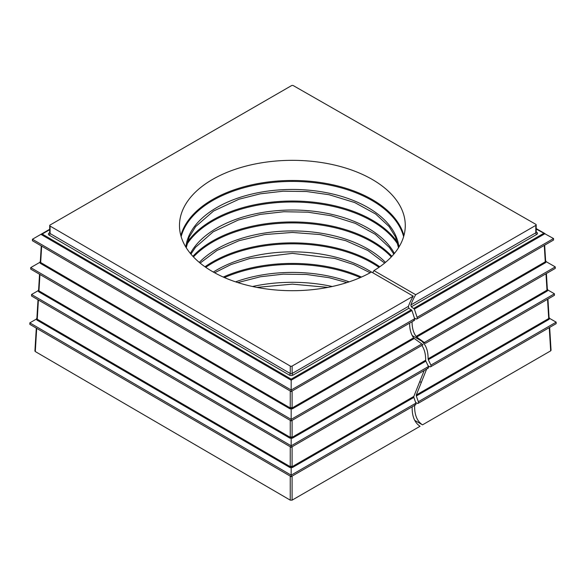 <?xml version="1.0" encoding="UTF-8"?>
<svg xmlns="http://www.w3.org/2000/svg" width="586" height="586" viewBox="0 0 586 586"><rect width="100%" height="100%" fill="white"/><g stroke="black" fill="none" stroke-linecap="round" stroke-linejoin="round"><path stroke-width="0.88" d="M414.624 405.373C414.405 414.742 417.027 421.239 422.499 424.857L550.672 350.86L549.258 327.64M422.499 424.857L414.72 420.367M292.092 476.118L292.092 500.151L420.045 426.278C414.566 422.653 411.943 416.155 412.17 406.787M292.092 500.151L290.246 500.144L35.292 351.556L34.918 351.007L36.295 328.123M549.661 327.413L551.052 350.303L550.672 350.86M417.093 317.326L553.55 238.539L553.55 240.04L416.778 319.011L416.075 318.974C417.027 319.187 417.364 318.638 417.093 317.326L414.39 309.078L411.299 306.83L410.845 304.969A36.471 21.059 -60 0 1 415.701 294.714L535.809 225.376A1.304 0.754 0 0 0 536.19 224.841A1.304 0.754 0 0 0 535.802 224.306L293.337 85.629A1.304 0.754 0 0 0 291.498 85.637L50.088 225.009A1.304 0.754 0 0 0 49.707 225.544A1.304 0.754 0 0 0 50.081 226.071L50.081 233.514L290.275 373.509L290.275 366.06A1.304 0.754 0 0 0 292.128 366.06L413.247 296.135L371.487 272.021A112.9 65.178 180 0 1 248.706 285.624A112.9 65.178 180 0 1 179.484 225.522A112.9 65.178 180 0 1 292.377 160.337A112.9 65.178 180 0 1 405.278 225.522A112.9 65.178 180 0 1 373.927 270.6L372.733 272.746M415.701 294.714L373.927 270.6M290.275 366.06L50.081 226.071M413.247 296.135A36.471 21.059 120 0 0 408.391 306.383L408.845 308.251L411.936 310.492L414.639 318.74C414.91 320.059 414.573 320.608 413.613 320.396M416.075 318.974L414.346 317.978M417.327 403.373L418.038 403.402L556.158 323.655L556.158 322.154L549.639 318.41L548.979 319.407L416.316 395.997L418.338 401.725C418.616 403.036 418.279 403.586 417.327 403.373L415.599 402.421M429.868 366.777L430.593 366.799L554.437 295.3L554.437 293.791L547.925 290.048L547.258 291.044L428.322 359.709L430.893 365.122C431.193 366.426 430.849 366.975 429.868 366.777L428.117 365.825M425.502 343.33L555.272 268.403L555.272 266.901L546.203 261.686L545.537 262.682L416.712 337.06L424.564 342.685L422.228 341.697C426.205 345.491 428.161 351.19 428.095 358.815L546.987 290.173L547.339 289.045L546.394 273.53M422.623 344.546L414.258 338.481L292.37 408.845A1.304 0.754 60 0 1 292.099 407.981L413.613 337.822C410.933 334.115 409.599 329.222 409.621 323.142M291.154 420.887L30.721 269.106L30.721 267.604L39.745 262.396L40.331 261.356L40.668 262.513L290.253 407.973L291.176 407.541L291.154 420.887L423.041 344.744M412.075 321.721C412.053 327.801 413.386 332.694 416.067 336.408L545.273 261.81L545.617 260.689M291.161 391.536L32.428 240.743L32.435 239.242L40.903 234.349L42.207 234.041L291.183 379.149L291.161 391.536L414.324 320.425M553.55 238.539L536.19 229.023M414.873 404.787C415.826 404.999 416.163 404.457 415.877 403.146L413.863 397.411L292.363 467.562A1.304 0.754 60 0 1 292.092 466.69L413.848 396.4L424.198 370.491M292.363 467.562L291.169 467.635L291.154 476.66L415.577 404.823M426.652 369.07L416.302 394.979L548.708 318.535L549.053 317.37L547.939 299.05M427.414 368.191C428.395 368.396 428.732 367.847 428.432 366.543L425.868 361.13L292.37 438.203A1.304 0.754 60 0 1 292.099 437.332L425.641 360.236C425.722 354.142 424.447 349.219 421.825 345.447M291.154 447.301L31.549 295.996L31.549 294.494L38.031 290.751L38.617 289.718L38.954 290.876L290.253 437.332L291.176 436.9L291.154 447.301L428.139 368.22M412.2 335.544L425.077 343.132M413.613 337.822L414.258 338.481M545.537 262.682A1.304 0.754 60 0 1 545.273 261.81L544.277 245.402M416.712 337.06L416.067 336.408M425.641 360.236L425.868 361.13M547.258 291.044A1.304 0.754 60 0 1 546.987 290.173L545.991 273.757M428.322 359.709L428.095 358.815M413.848 396.4L413.863 397.411M548.979 319.407A1.304 0.754 60 0 1 548.708 318.535L547.544 299.278M416.316 395.997L416.302 394.979M40.903 234.349L49.707 229.265L40.903 234.349L291.183 380.211L411.936 310.492M291.154 476.66L29.835 324.358L29.835 322.857L36.317 319.114L36.903 318.073L37.248 319.231A1.304 0.754 -59.8 0 1 36.977 320.103L36.317 319.114M291.176 407.541L292.099 407.981L292.106 390.987M291.176 436.9L292.099 437.332L292.099 420.345M38.405 299.995L37.248 319.231L290.246 466.69L291.169 466.251L292.092 466.69L292.099 446.759M36.903 318.117L38.009 299.761M546.203 261.686L545.61 260.645L544.672 245.168M41.657 246.12L40.668 262.513A1.304 0.754 -59.8 0 1 40.397 263.385L39.745 262.396M290.26 391.008L290.253 407.973A1.304 0.754 -59.8 0 1 289.989 408.845L40.397 263.385M547.925 290.048L547.331 289.03M39.943 274.482L38.954 290.876A1.304 0.754 -59.8 0 1 38.683 291.74L38.031 290.751M290.253 420.367L290.253 437.332A1.304 0.754 -59.8 0 1 289.982 438.203L38.683 291.74M549.639 318.41L549.053 317.392M290.253 446.774L290.246 466.69A1.304 0.754 -59.8 0 1 289.975 467.555L291.169 467.635L291.169 466.251M292.128 366.06L292.128 373.509L408.391 306.383M410.845 304.969L535.809 232.818L535.809 225.376M408.845 308.251L293.044 375.106A2.608 1.502 180 0 1 289.352 375.099L49.158 235.111A2.608 1.502 180 0 1 49.165 232.986L49.707 232.679M536.19 231.975L536.725 232.283A2.608 1.502 180 0 1 536.732 234.415L411.299 306.83M413.87 308.317L543.735 233.338M42.207 234.041L49.707 229.705M291.183 379.149L411.416 309.73M30.721 267.604L291.154 419.386L421.832 343.938M292.37 408.845L289.989 408.845M424.293 342.517L555.272 266.901M32.435 239.242L291.161 390.027L414.639 318.74M414.39 309.078L545.039 233.646L536.19 228.584L545.039 233.646M29.835 322.857L291.154 475.151L415.877 403.146M418.338 401.725L556.158 322.154M31.549 294.494L291.154 445.8L428.432 366.543M430.893 365.122L554.437 293.791M292.37 438.203L289.982 438.203M252.515 286.503A112.9 65.178 180 0 1 332.247 286.503M349.168 281.851A106.762 61.64 0 0 0 235.594 281.851M360.317 277.574A112.512 64.958 0 0 0 224.438 277.574M223.273 277.061A112.9 65.178 180 0 1 361.489 277.061M371.429 272.058A106.762 61.64 0 0 0 213.333 272.058M378.988 267.326A112.512 64.958 0 0 0 205.767 267.326M204.983 266.784A112.9 65.178 180 0 1 379.779 266.784M385.478 262.396A106.762 61.64 0 0 0 292.377 230.928A106.762 61.64 0 0 0 199.284 262.396M391.309 256.924A112.512 64.958 0 0 0 292.377 222.914A112.512 64.958 0 0 0 193.453 256.924M192.882 256.324A112.9 65.178 180 0 1 292.377 221.94A112.9 65.178 180 0 1 391.873 256.324M394.385 253.452A106.762 61.64 0 0 0 292.377 210.015A106.762 61.64 0 0 0 190.377 253.452M397.997 244.56A112.512 64.958 0 0 0 292.377 202.002A112.512 64.958 0 0 0 186.766 244.56M187.3 242.377A112.9 65.178 180 0 1 292.377 201.027A112.9 65.178 180 0 1 397.462 242.377M398.92 247.087A106.762 61.64 0 0 0 292.377 189.446A106.762 61.64 0 0 0 185.843 247.087M403.622 236.641A112.512 64.958 0 0 0 292.377 181.433A112.512 64.958 0 0 0 181.14 236.641M180.84 235.579A112.9 65.178 180 0 1 292.377 180.466A112.9 65.178 180 0 1 403.922 235.579M293.044 375.106A1.304 0.754 60 0 1 292.128 373.509A1.304 0.754 0 0 1 290.275 373.509A1.304 0.754 -59.8 0 1 289.352 375.099M536.732 234.415A1.304 0.754 60 0 1 535.809 232.818A1.304 0.754 0 0 0 536.19 232.283L536.19 224.841M289.975 467.555L36.977 320.103M290.246 500.144L290.246 476.132M36.691 328.358L35.292 351.556M49.707 225.544L49.707 232.986A1.304 0.754 0 0 0 50.081 233.514A1.304 0.754 -59.8 0 1 49.158 235.111M536.725 232.283A1.304 0.747 -60.2 0 1 536.175 232.393M49.722 233.096A1.304 0.754 60 0 1 49.165 232.986M420.023 381.75L421.349 382.512M346.949 282.584L329.164 277.705L306.537 274.475L283.228 274.16L260.36 276.768L237.813 282.584M370.154 272.768L353.768 264.564L334.796 258.441L292.385 253.372L249.966 258.433L230.994 264.564L214.601 272.768M384.643 263.085L367.788 250.442L345.74 240.692L320.015 234.554L292.385 232.452L264.755 234.547L239.022 240.692L216.974 250.442L200.119 263.085M393.821 254.126L389.419 247.519L375.289 234.319L355.372 223.391L331.193 215.751L307.921 212.191L283.851 211.729L260.228 214.395L238.246 220.036L213.157 231.836L195.482 247.336L190.933 254.126M398.517 247.732L395.513 236.964L389.06 226.504L375.707 214.058L354.772 202.573L329.164 194.742L306.529 191.512L283.214 191.197L260.345 193.812L239.007 199.218L213.568 211.011L195.629 226.592L189.183 237.103L186.238 247.732M256.866 287.389L292.385 284.137L327.896 287.389M38.617 289.74L39.548 274.248M40.324 261.378L41.262 245.893"/></g></svg>
